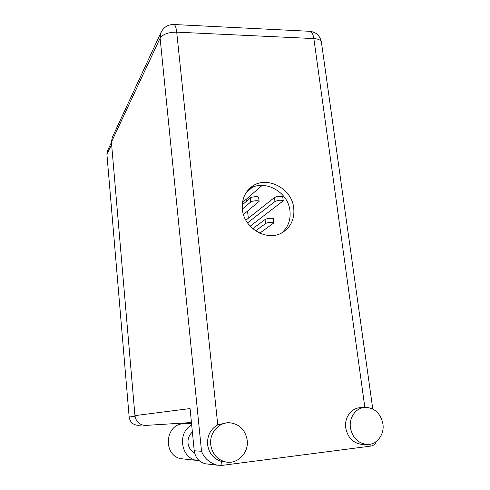 <?xml version="1.0" encoding="UTF-8"?>
<svg xmlns="http://www.w3.org/2000/svg" width="490" height="490" viewBox="0 0 490 490"><rect width="100%" height="100%" fill="white"/><g stroke="black" fill="none" stroke-linecap="round" stroke-linejoin="round"><path stroke-width="0.73" d="M138.897 425.253L137.696 425.302C132.827 424.75 129.979 421.982 129.158 416.99L106.924 154.417L107.671 150.43L111.438 142.394M246.139 199.332L246.378 201.335M247.524 211.159L248.35 218.24M210.718 444.632C212.201 453.93 217.193 459.706 225.7 461.96C237.442 464.667 248.994 452.778 247.205 440.228C245.3 429.816 239.451 423.997 229.645 422.766C218.938 421.988 209.255 432.995 210.718 444.632M226.307 422.937L217.75 424.842C210.529 429.069 207.141 435.628 207.582 444.522C208.936 453.33 213.597 458.971 221.572 461.439L225.523 461.941M350.43 427.776C352.377 437.435 357.663 442.978 366.3 444.412C376.277 445.526 384.748 434.869 382.904 423.862C380.681 413.621 374.942 408.109 365.693 407.331C356.426 407.166 348.794 417.229 350.43 427.776M363.905 407.46L360.854 407.686C351.685 407.527 344.127 417.468 345.732 427.88C347.643 437.423 352.867 442.899 361.406 444.314L363.188 444.35M293.743 208.164C291.942 187.768 265.433 174.667 250.892 187.4C244.436 192.925 241.613 200.275 242.409 209.451C243.928 228.634 267.589 242.054 282.461 232.505C290.956 227.017 294.717 218.907 293.743 208.164M248.418 189.728C263.038 178.133 288.212 191.174 289.957 210.865C290.876 219.961 288.108 227.323 281.646 232.958M194.622 453.042C190.806 450.947 188.607 447.633 188.019 443.101C187.719 438.617 189.177 434.924 192.38 432.015M376.412 441.386C375.297 444.222 373.227 445.82 370.207 446.17L221.988 465.39L217.131 465.169C209.493 462.909 204.293 458.273 201.525 451.259L160.107 38.202L111.414 142.088L134.946 415.612L190.065 408.568L194.23 450.782L201.525 451.259M207.717 464.048L205.267 463.761C198.964 461.997 195.283 457.666 194.23 450.782M111.414 142.088L112.271 137.433L160.934 32.622M146.467 425.4L145.003 425.455C139.27 424.787 135.914 421.504 134.946 415.612M191.474 422.833L183.021 423.77C164.628 424.775 162.888 455.908 181.318 458.732L184.209 459.044M199.252 460.716L196.668 460.398C180.645 457.972 177.178 432.376 191.694 425.038M259.755 233.179L273.91 222.889C273.898 221.854 266.915 222.436 265.531 223.593L255.572 230.851M273.426 218.901L273.414 218.846C273.402 217.793 266.425 218.369 265.047 219.545L252.736 228.695M242.489 202.505L262.205 185.367M251.94 187.627L245.949 192.974M243.457 214.498L259.106 201.378C259.081 200.202 252.025 200.753 250.709 202.039L242.366 209.089M258.634 197.415L258.628 197.354C258.598 196.159 251.542 196.704 250.237 198.015L242.262 204.881M250.17 226.209L283.245 200.814C281.168 199.853 278.412 200.079 274.964 201.5L247.511 222.883M282.748 196.894L282.742 196.833C280.666 195.847 277.91 196.08 274.467 197.519L245.864 220.212M111.622 144.489L106.924 154.417M129.158 416.99L135.02 416.267M364.842 407.362L313.851 38.581L176.7 32.15L217.75 424.842M221.572 461.439L221.988 465.39M370.207 446.17L369.944 444.252M160.107 38.202C162.803 34.214 168.333 32.193 176.7 32.15C176.143 27.379 175.193 24.831 173.852 24.512C168.162 24.469 163.929 27.011 161.161 32.138L160.107 38.202M173.766 24.506L309.729 31.299C311.763 31.636 313.135 34.067 313.851 38.581C318.267 38.882 320.785 40.064 321.416 42.14C319.995 35.697 316.099 32.083 309.729 31.299L309.594 31.287M321.471 42.532L372.786 409.021M191.517 423.262L183.021 423.77M265.531 223.593L265.047 219.545M250.709 202.039L250.237 198.015M274.964 201.5L274.467 197.519M137.696 425.302L142.296 424.995M225.7 461.96L222.374 461.617M366.3 444.412L361.406 444.314M249.153 188.962L250.892 187.4M205.267 463.761L217.131 465.169M191.443 422.539L145.003 425.455M196.668 460.398L181.318 458.732M273.91 222.889L273.414 218.846M259.106 201.378L258.628 197.354M283.245 200.814L282.742 196.833"/></g></svg>
